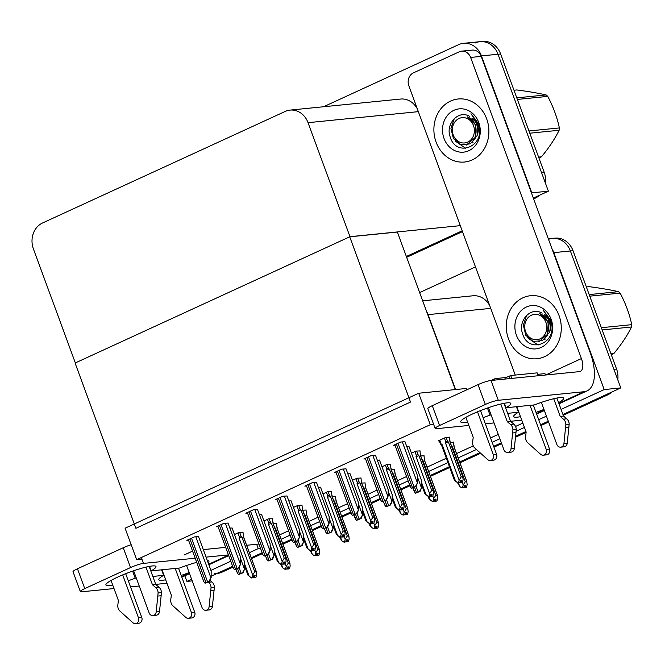 <?xml version="1.0" encoding="UTF-8"?>
<svg xmlns="http://www.w3.org/2000/svg" width="665" height="665" viewBox="0 0 665 665"><rect width="100%" height="100%" fill="white"/><g stroke="black" fill="none" stroke-linecap="round" stroke-linejoin="round"><path stroke-width="1" d="M203.282 549.606L225.668 547.37M246.624 545.275L256.648 544.269L258.244 548.608L260.53 548.376M455.625 389.549L428.069 314.636A20.008 17.348 -95.7 0 0 426.556 311.378M548.509 239.334A20.008 17.348 84.3 0 1 552.415 238.411A20.008 17.348 84.3 0 1 570.387 250.979L620.769 387.911L562.947 414.495L604.793 395.259L607.436 394.993L563.247 415.301M548.301 421.228L540.587 424.769L548.301 421.228M525.94 431.502L515.591 436.265L525.94 431.502M501.36 442.807L493.646 446.348L501.36 442.807M479.914 452.657L459.623 461.984L479.914 452.657M449.44 466.672L430.13 475.55L449.44 466.672M409.623 484.968L400.629 489.108L409.623 484.968M380.131 498.526L371.137 502.665L380.131 498.526M350.63 512.092L341.635 516.223L350.63 512.092M321.137 525.649L312.143 529.781L321.137 525.649M291.636 539.207L282.642 543.338L291.636 539.207M262.143 552.765L251.229 557.785L262.143 552.765M232.941 567.137L222.06 572.141L219.417 572.407L232.642 566.322L211.146 576.206M552 248.81A20.008 17.348 84.3 0 1 553.837 252.634L604.219 389.565L620.769 387.911M419.64 292.583L475.475 266.923M191.611 579.24L186.898 581.401L192.218 580.869M186.898 581.401L184.837 575.79M281.145 539.273L290.14 535.134M310.638 525.707L319.641 521.576M340.139 512.15L349.133 508.018M369.632 498.592L378.634 494.461M399.133 485.034L408.127 480.895M428.626 471.477L447.944 462.599M458.127 457.919L476.398 449.515M492.142 442.275L499.856 438.734M516.082 431.277L524.444 427.429M258.244 548.608L249.358 552.69M230.772 561.235L210.921 570.362M604.219 389.565L561.077 409.399M546.431 416.132L538.717 419.682M489.731 305.667A20.008 17.348 -95.7 0 0 472.965 295.784L422.666 300.813M279.549 534.934L288.543 530.795M309.042 521.377L318.045 517.237M338.543 507.811L347.537 503.679M368.036 494.253L377.038 490.122M397.537 480.695L406.531 476.564M427.03 467.138L446.348 458.26M456.531 453.58L473.256 445.891M490.546 437.944L498.26 434.395M515.55 426.448L522.848 423.098M256.648 544.269L258.934 544.045M449.532 437.354L445.508 437.537L438.06 440.962L439.241 440.845M420.031 450.92L416.016 451.094L411.452 453.189M361.037 478.035L357.022 478.218L352.458 480.313M331.544 491.593L327.521 491.776L322.966 493.871M302.043 505.151L298.028 505.334L293.465 507.428M272.55 518.708L268.527 518.891L263.972 520.986M390.538 464.478L386.515 464.66L381.959 466.755M316.507 482.416L312.284 482.69L304.836 486.115L306.532 485.949M287.014 495.974L282.791 496.248L275.335 499.673L277.031 499.506M257.513 509.531L253.29 509.806L245.842 513.23L247.538 513.064M228.012 523.089L223.797 523.363L216.341 526.796L218.037 526.622M346.008 468.858L341.785 469.133L334.329 472.557L336.025 472.383M375.501 455.301L371.286 455.567L363.83 459L365.526 458.825M405.002 441.735L400.779 442.009L393.323 445.434L395.018 445.267M198.519 536.655L194.296 536.921L186.848 540.354L188.536 540.18M243.049 532.274L239.034 532.449L234.471 534.552M453.572 442.258L450.172 442.375M424.079 455.816L420.671 455.941M365.085 482.931L361.677 483.056L362.94 486.489M335.584 496.497L332.184 496.614M306.091 510.055L302.683 510.171L303.947 513.613M394.578 469.374L391.178 469.498L392.441 472.931M350.048 473.754L347.837 473.829M379.549 460.197L377.329 460.271M409.041 446.639L406.83 446.714M232.06 527.993L229.849 528.068M261.561 514.436L259.342 514.511M291.054 500.878L288.843 500.945M320.555 487.312L318.336 487.387M276.59 523.613L273.182 523.729L274.454 527.17M430.255 424.719L418.667 393.239L125.087 528.201L136.666 559.672L430.255 424.719L433.638 424.378M136.666 559.672L141.928 559.149M184.305 554.909L192.559 551.119M466.805 389.806L466.315 388.476L418.667 393.239M349.724 236.806L410.521 402.059L135.893 528.301L75.087 363.048L349.724 236.806L397.362 232.043L455.326 389.574M323.547 106.757L458.642 44.655A20.008 17.348 84.3 0 1 463.497 43.333A20.008 17.348 84.3 0 1 481.46 55.902L531.842 192.833L548.384 191.179L533.338 198.095M462.192 230.805L406.357 256.474L462.192 230.805M349.99 236.682L308.036 122.676A20.008 17.348 -95.7 0 0 290.073 110.099A20.008 17.348 -95.7 0 0 285.227 111.429L42.543 222.983A20.008 17.348 -95.7 0 0 33.408 248.918L75.353 362.924L349.99 236.682L460.296 225.651M475.184 43.001A20.008 17.348 84.3 0 1 480.039 41.679A20.008 17.348 84.3 0 1 498.002 54.247L548.384 191.179M417.354 108.935A20.008 17.348 -95.7 0 0 400.579 99.052L290.073 110.099M219.417 572.407A20.008 17.348 84.3 0 1 214.562 573.729M548.326 238.818L552.415 238.411A20.008 17.348 84.3 0 1 570.387 250.979L613.928 369.324L616.571 369.058A20.008 17.348 84.3 0 1 617.793 379.84M552.415 238.411L555.067 238.145A20.008 17.348 84.3 0 1 573.031 250.713L616.571 369.058M611.817 392.026A20.008 17.348 84.3 0 1 607.436 394.993M548.6 422.034L540.886 425.583M526.106 432.383L515.483 437.262M501.659 443.621L493.945 447.163M480.62 453.289L459.922 462.798M449.74 467.487L430.43 476.364M409.923 485.783L400.929 489.922M380.43 499.34L371.436 503.48M350.929 512.906L341.935 517.038M321.436 526.464L312.442 530.595M291.935 540.022L282.941 544.153M262.442 553.579L251.528 558.6M222.06 572.141A20.008 17.348 84.3 0 1 217.214 573.463L217.081 573.479M463.497 43.333L480.039 41.679A20.008 17.348 84.3 0 1 498.002 54.247L541.543 172.592L544.194 172.326A20.008 17.348 84.3 0 1 545.416 183.108M480.039 41.679L482.682 41.413A20.008 17.348 84.3 0 1 500.645 53.981L544.194 172.326M539.431 195.294A20.008 17.348 84.3 0 1 535.059 198.261L533.638 198.91M462.491 231.619L406.656 257.288M276.515 523.397L277.039 528.284L289.799 562.956L290.189 565.981L289.458 568.725L288.136 568.858L288.66 566.896L287.33 567.029L286.815 568.991L285.052 569.323L282.808 567.943L281.495 564.369M289.109 568.799L287.704 569.057L289.134 568.874M285.052 569.323L286.815 568.991M272.467 518.5L272.999 523.38L285.75 558.051L286.141 561.077L285.302 563.87L286.216 566.372L285.493 569.115M289.458 568.725L288.136 568.858M277.139 527.121L277.13 528.376A4.539 0.648 159.8 0 0 277.13 528.359L290.007 563.355L288.278 563.105L275.518 528.434L274.487 527.22M282.808 567.943L280.647 564.194M286.923 568.575L287.704 569.057M275.518 528.434A4.539 0.648 159.8 0 0 274.969 528.567M286.216 566.372L288.278 563.105M287.338 567.029L288.028 568.908M287.23 567.42L287.812 569.007M242.974 532.058L243.498 536.938L256.258 571.609L256.648 574.635L255.917 577.378L254.487 577.561L255.111 575.558L253.789 575.69L254.487 577.561M255.917 577.378L254.595 577.511M254.271 577.661L255.593 577.528L254.163 577.71L253.689 576.081M253.382 577.237L254.163 577.71M243.59 535.782L243.59 537.029A4.539 0.648 159.8 0 0 243.59 537.012A4.539 0.648 159.8 0 0 243.498 536.938M237.937 532.956L239.284 536.613L239.051 537.993L252.675 575.034L254.737 571.767L256.466 572.008L243.59 537.012M239.284 536.613L240.946 535.874L239.666 532.391M239.051 537.993A4.539 0.648 -20.2 0 1 241.977 537.087L240.946 535.874M254.737 571.767L241.977 537.087M253.274 577.644L251.511 577.976L253.274 577.644L253.789 575.69M252.675 575.034L251.952 577.777M251.511 577.976L247.954 575.142L244.695 566.297M249.267 576.597L244.703 564.203M306.008 509.839L306.54 514.718L319.291 549.398L319.682 552.415L318.959 555.167L317.637 555.292L318.153 553.338L316.831 553.471L316.307 555.425L314.553 555.757L312.309 554.386L310.996 550.811M318.601 555.242L317.197 555.499L318.635 555.308M314.553 555.757L316.307 555.425M301.968 504.943L302.492 509.822L315.252 544.494L315.642 547.519L314.803 550.312L315.717 552.814L314.986 555.558M318.959 555.167L317.637 555.292M306.632 514.835A4.539 0.648 159.8 0 0 306.623 514.801L319.499 549.797L317.77 549.548L305.019 514.876L303.988 513.654M312.309 554.386L310.148 550.637M316.415 555.017L317.197 555.499M305.019 514.876A4.539 0.648 159.8 0 0 304.462 515.009M315.717 552.814L317.77 549.548M316.831 553.471L317.521 555.35M316.723 553.862L317.313 555.441M335.509 496.281L336.033 501.161L348.793 535.832L349.183 538.858L348.452 541.601L347.13 541.734L347.654 539.781L346.324 539.913L345.808 541.867L344.046 542.199L341.802 540.82L340.488 537.254M348.103 541.676L346.698 541.933L348.128 541.751M336.133 501.269A4.539 0.648 159.8 0 0 336.124 501.235L349 536.231L347.271 535.99L334.512 501.31L333.448 500.047M344.046 542.199L345.808 541.867M331.461 491.377L331.993 496.265L344.744 530.936L345.135 533.962L344.295 536.755L345.21 539.257L344.487 542M348.452 541.601L347.13 541.734M341.802 540.82L339.64 537.079M345.916 541.46L346.698 541.933M334.512 501.31A4.539 0.648 159.8 0 0 333.963 501.452M345.21 539.257L347.271 535.99M336.133 500.005L336.133 501.252A4.539 0.648 159.8 0 0 336.033 501.161M346.332 539.913L347.022 541.784M346.224 540.304L346.806 541.884M365.002 482.724L365.534 487.603L378.285 522.274L378.676 525.3L377.953 528.043L376.631 528.176L377.146 526.223L375.825 526.356L375.301 528.309L373.547 528.642L371.303 527.262L369.989 523.696M377.604 528.118L376.191 528.376L377.629 528.193M373.547 528.642L375.301 528.309M373.788 523.197L374.711 525.699L373.979 528.442M377.953 528.043L376.631 528.176M365.534 487.603A4.539 0.648 159.8 0 1 365.617 487.678A4.539 0.648 159.8 0 0 365.617 487.678L378.493 522.673L376.764 522.432L364.013 487.753L362.982 486.539M371.303 527.262L369.981 525.807L369.142 523.521M375.417 527.902L376.191 528.376M364.013 487.753A4.539 0.648 159.8 0 0 363.456 487.894M374.711 525.699L376.764 522.432M375.825 526.356L376.515 528.226M375.717 526.738L376.307 528.326M285.302 563.87L283.98 564.003L284.612 562L283.29 562.133L283.98 564.003M285.418 563.82L284.096 563.953M283.772 564.103L285.094 563.97L283.656 564.153L283.182 562.515M282.874 563.679L283.656 564.153M273.091 522.225L273.091 523.471A4.539 0.648 159.8 0 0 273.082 523.455A4.539 0.648 159.8 0 0 272.999 523.38M267.438 519.398L268.785 523.056L268.544 524.436L282.176 561.476L284.229 558.209L285.958 558.45L273.082 523.455M268.785 523.056L270.447 522.316L269.159 518.833M268.544 524.436A4.539 0.648 -20.2 0 1 271.478 523.53L270.447 522.316M284.229 558.209L271.478 523.53M282.766 564.086L281.012 564.419L282.766 564.086L283.29 562.133M282.176 561.476L281.445 564.219M281.012 564.419L277.446 561.584L274.188 552.74M278.768 563.039L274.204 550.645M314.803 550.312L313.481 550.445L314.113 548.434L312.783 548.567L313.481 550.445M314.911 550.263L313.589 550.396M313.265 550.545L314.587 550.412L313.157 550.595L312.683 548.957M312.375 550.121L313.157 550.595M302.592 508.659L302.583 509.914A4.539 0.648 159.8 0 0 302.583 509.897A4.539 0.648 159.8 0 0 302.492 509.822M296.931 505.832L298.277 509.498L298.045 510.878L311.669 547.918L313.73 544.643L315.459 544.893L302.583 509.897M298.277 509.498L299.94 508.758L298.66 505.267M298.045 510.878A4.539 0.648 -20.2 0 1 300.971 509.972L299.94 508.758M313.73 544.643L300.971 509.972M312.267 550.529L310.505 550.861L312.267 550.529L312.783 548.567M311.669 547.918L310.946 550.662M310.505 550.861L306.947 548.027L303.689 539.182M308.261 549.481L303.697 537.079M344.295 536.755L342.974 536.888L343.606 534.876L342.284 535.009L342.974 536.888M344.412 536.705L343.09 536.838M342.766 536.988L344.088 536.855L342.65 537.037L342.176 535.4M341.868 536.555L342.65 537.037M326.432 492.275L327.779 495.932L327.537 497.32L341.17 534.361L343.223 531.086L344.952 531.335L332.076 496.339L332.084 495.101M327.779 495.932L329.441 495.201L328.153 491.709M327.537 497.32A4.539 0.648 -20.2 0 1 330.472 496.414L329.441 495.201M343.223 531.086L330.472 496.414M341.76 536.971L340.006 537.303L341.76 536.971L342.284 535.009M341.17 534.361L340.438 537.104M340.006 537.303L336.44 534.469L333.182 525.616M337.762 535.924L333.198 523.521M360.962 477.819L361.486 482.699L374.245 517.378L374.636 520.404L373.905 523.147L372.475 523.33L373.107 521.318L371.777 521.451L372.475 523.33M373.905 523.147L372.583 523.28M372.259 523.422L373.58 523.297L372.151 523.48L371.677 521.842M371.369 522.998L372.151 523.48M355.933 478.717L357.271 482.374L357.038 483.763L370.663 520.795L372.724 517.528L374.453 517.777L361.577 482.782L361.585 481.543M357.271 482.374L358.934 481.635L357.654 478.152M357.038 483.763A4.539 0.648 -20.2 0 1 359.965 482.857L358.934 481.635M372.724 517.528L359.965 482.857M371.261 523.405L369.499 523.746L371.261 523.405L371.777 521.451M370.663 520.795L369.94 523.538M369.499 523.746L365.941 520.903L362.683 512.058M367.255 522.366L362.691 509.964M232.01 527.852L244.72 562.39L244.678 568.824L242.451 572.806A3.333 0.474 159.8 0 0 241.171 573.338L239.575 574.078A3.333 0.474 159.8 0 0 238.602 574.577C237.222 573.031 236.831 572.183 237.43 572.033M244.678 568.824L243.124 572.74L238.602 574.577M243.124 572.74L242.451 572.806M198.469 536.505L211.179 571.052L211.138 577.478L208.91 581.468A3.333 0.474 159.8 0 0 207.63 582L206.034 582.731A3.333 0.474 159.8 0 0 205.061 583.238C203.681 581.684 203.291 580.836 203.889 580.695M211.138 577.478L209.583 581.401L205.061 583.238M209.583 581.401L208.91 581.468M487.428 408.019L490.038 415.101L491.127 414.993M558.6 402.666A26.683 3.799 159.8 0 0 563.729 398.152A26.683 3.799 159.8 0 0 534.411 404.919L506.007 407.753A26.683 3.799 159.8 0 0 510.795 403.439A26.683 3.799 159.8 0 0 472.524 413.979A26.683 3.799 159.8 0 0 460.712 421.868A26.683 3.799 159.8 0 0 467.553 421.976M483.081 417.637A26.683 3.799 159.8 0 0 490.038 415.101M436.099 142.127A31.687 27.465 -95.7 0 0 464.544 162.027A31.687 27.465 -95.7 0 0 486.68 118.877A31.687 27.465 -95.7 0 0 458.235 98.977A31.687 27.465 -95.7 0 0 436.099 142.127A31.687 27.465 84.3 0 1 458.235 98.977A31.687 27.465 84.3 0 1 486.68 118.877A31.687 27.465 84.3 0 1 464.544 162.027A31.687 27.465 84.3 0 1 436.099 142.127M508.476 338.859A31.687 27.465 -95.7 0 0 536.921 358.759A31.687 27.465 -95.7 0 0 559.057 315.601A31.687 27.465 -95.7 0 0 530.62 295.701A31.687 27.465 -95.7 0 0 508.476 338.859A31.687 27.465 84.3 0 1 530.62 295.701A31.687 27.465 84.3 0 1 559.057 315.601A31.687 27.465 84.3 0 1 536.921 358.759A31.687 27.465 84.3 0 1 508.476 338.859M507.644 413.339L518.434 412.258A26.683 3.799 159.8 0 0 513.654 416.573A26.683 3.799 159.8 0 0 520.487 416.689M516.397 406.722L518.434 412.258M504.353 403.256L506.007 407.753M515.267 375.06L408.85 85.835A10.008 8.67 -95.7 0 1 413.414 72.867L459.207 51.82A10.008 8.67 -95.7 0 1 461.626 51.155L472.217 50.099A10.008 8.67 84.3 0 1 481.202 56.384L590.171 352.558A40.025 19.119 65.3 0 1 587.037 390.912A40.025 19.119 65.3 0 1 584.003 391.727L498.309 400.288A10.008 1.421 159.8 0 0 485.359 404.461L478.06 384.628A10.008 1.421 -20.2 0 1 491.011 380.463L579.348 371.635A13.342 6.376 -114.7 0 0 580.362 371.361A13.342 6.376 -114.7 0 0 581.41 358.576L470.612 57.439A10.008 8.67 -95.7 0 0 461.626 51.155M536.015 412.342A26.683 3.799 159.8 0 0 543.962 409.424M439.565 425.509A10.008 1.421 159.8 0 0 435.143 428.468L427.844 408.643A10.008 1.421 -20.2 0 1 432.275 405.683L439.565 425.509L485.359 404.461M435.143 428.468A10.008 1.421 159.8 0 0 436.548 428.684L468.833 425.459M521.767 420.164L510.562 421.286M494.045 422.932L485.35 423.805M432.275 405.683L478.06 384.628M132.618 571.119L135.219 578.201L136.308 578.093M196.707 562.374A26.683 3.799 159.8 0 0 179.592 568.018L151.196 570.861A26.683 3.799 159.8 0 0 155.976 566.547A26.683 3.799 159.8 0 0 117.705 577.079A26.683 3.799 159.8 0 0 105.901 584.967A26.683 3.799 159.8 0 0 112.734 585.084M128.262 580.736A26.683 3.799 159.8 0 0 135.219 578.201M152.825 576.439L163.623 575.358A26.683 3.799 159.8 0 0 158.835 579.681A26.683 3.799 159.8 0 0 165.668 579.789M161.578 569.822L163.623 575.358M149.534 566.356L151.196 570.861M181.196 575.449A26.683 3.799 159.8 0 0 189.143 572.523M208.128 562.773A26.683 3.799 159.8 0 0 208.918 561.252A26.683 3.799 159.8 0 0 207.33 560.603M228.444 554.901L206.059 557.137M195.178 558.226L143.49 563.396A10.008 1.421 159.8 0 0 130.54 567.561L123.241 547.736A10.008 1.421 -20.2 0 1 131.171 544.735M84.754 588.608A10.008 1.421 159.8 0 0 80.324 591.567L73.025 571.742A10.008 1.421 -20.2 0 1 77.456 568.783L84.754 588.608L130.54 567.561M80.324 591.567A10.008 1.421 159.8 0 0 81.728 591.784L114.014 588.558M166.948 583.263L155.743 584.385M139.226 586.04L130.531 586.904M77.456 568.783L123.241 547.736M261.503 514.294L274.213 548.833L274.18 555.258L271.952 559.248A3.333 0.474 159.8 0 0 270.672 559.78L269.076 560.52A3.333 0.474 159.8 0 0 268.103 561.019C266.723 559.465 266.324 558.625 266.923 558.475M274.18 555.258L272.625 559.182L268.103 561.019M272.625 559.182L271.952 559.248M291.004 500.728L303.714 535.275L303.672 541.701L301.445 545.691A3.333 0.474 159.8 0 0 300.164 546.223L298.568 546.954A3.333 0.474 159.8 0 0 297.596 547.461C296.216 545.907 295.825 545.059 296.424 544.918M303.672 541.701L302.118 545.624L297.596 547.461M302.118 545.624L301.445 545.691M320.497 487.171L333.207 521.717L333.173 528.143L330.946 532.133A3.333 0.474 159.8 0 0 329.665 532.665L328.069 533.396A3.333 0.474 159.8 0 0 327.097 533.904C325.717 532.349 325.318 531.501 325.916 531.36M333.173 528.143L331.619 532.067L327.097 533.904M331.619 532.067L330.946 532.133M227.962 522.948L240.672 557.494L240.639 563.92L238.411 567.91A3.333 0.474 159.8 0 0 237.131 568.442L235.535 569.174A3.333 0.474 159.8 0 0 234.562 569.681C233.182 568.126 232.783 567.278 233.382 567.137M240.639 563.92L239.084 567.844L234.562 569.681M239.084 567.844L238.411 567.91M257.463 509.39L270.173 543.937L270.131 550.362L267.904 554.352A3.333 0.474 159.8 0 0 266.623 554.884L265.027 555.616A3.333 0.474 159.8 0 0 264.055 556.115C262.675 554.568 262.284 553.721 262.883 553.579M270.131 550.362L268.577 554.286L264.055 556.115M268.577 554.286L267.904 554.352M286.956 495.832L299.666 530.371L299.632 536.805L297.405 540.786A3.333 0.474 159.8 0 0 296.125 541.327L294.529 542.058A3.333 0.474 159.8 0 0 293.556 542.557C292.176 541.011 291.777 540.163 292.376 540.013M299.632 536.805L298.078 540.72L293.556 542.557M298.078 540.72L297.405 540.786M316.457 482.275L329.167 516.813L329.125 523.247L326.897 527.229A3.333 0.474 159.8 0 0 325.617 527.761L324.021 528.5A3.333 0.474 159.8 0 0 323.057 528.999C321.669 527.453 321.278 526.605 321.877 526.456M329.125 523.247L327.571 527.162L323.057 528.999M327.571 527.162L326.897 527.229M477.503 411.801L493.28 454.685A4.256 3.691 84.3 0 1 490.305 460.488A4.256 3.691 84.3 0 1 487.661 459.582L474.295 447.553A6.667 5.785 84.3 0 1 472.649 441.859L473.206 437.354L465.849 417.354M480.487 410.596L496.589 454.353L493.28 454.685M488.434 407.67L503.929 449.789A4.256 3.691 84.3 0 0 507.752 452.466A4.256 3.691 84.3 0 0 511.003 448.85L512.931 429.798L516.24 429.465L515.965 432.641L512.657 432.973M533.322 405.027L549.523 449.058L546.214 449.39L530.013 405.359M541.368 402.383L556.863 444.494A4.256 3.691 84.3 0 0 560.686 447.171A4.256 3.691 84.3 0 0 563.937 443.555L565.865 424.503L569.174 424.17L567.245 443.231L563.937 443.555M516.805 406.681L526.148 432.059L525.591 436.564A6.667 5.785 84.3 0 0 527.237 442.267L540.603 454.286A4.256 3.691 84.3 0 0 543.239 455.193A4.256 3.691 84.3 0 0 546.214 449.39M543.239 455.193L546.547 454.86A4.256 3.691 -95.7 0 0 549.523 449.058M500.778 404.012L507.287 421.685L510.595 421.361L513.821 424.12A6.667 5.785 84.3 0 1 516.24 429.465M513.821 424.12L510.512 424.453A6.667 5.785 84.3 0 1 512.931 429.798M510.512 424.453L507.287 421.685M493.729 380.189A8.005 3.824 65.3 0 1 494.926 378.726A8.005 3.824 65.3 0 1 495.533 378.568L504.801 377.637A3.333 0.474 159.8 0 0 509.116 376.249L510.712 375.517L511.767 378.385M503.962 403.331L510.595 421.361M510.712 375.517L537.179 372.874L538.234 375.742M556.896 398.036L563.529 416.066L566.755 418.834A6.667 5.785 84.3 0 1 569.174 424.17M546.663 374.902A8.005 3.824 65.3 0 0 543.837 373.738L537.727 374.345M566.755 418.834L563.446 419.158L560.221 416.398L553.721 398.726M560.221 416.398L563.529 416.066M560.686 447.171L563.995 446.838A4.256 3.691 -95.7 0 0 567.245 443.231M563.446 419.158A6.667 5.785 84.3 0 1 565.865 424.503M565.591 427.678L568.899 427.346M507.752 452.466L511.061 452.133A4.256 3.691 -95.7 0 0 514.311 448.518L515.965 432.641M490.305 460.488L493.613 460.155A4.256 3.691 -95.7 0 0 496.589 454.353M122.684 574.909L138.461 617.785A4.256 3.691 84.3 0 1 135.485 623.587A4.256 3.691 84.3 0 1 132.842 622.681L119.484 610.661A6.667 5.785 84.3 0 1 117.838 604.959L118.387 600.453L111.03 580.454M125.668 573.696L141.77 617.452L138.461 617.785M133.615 570.778L149.11 612.889A4.256 3.691 84.3 0 0 152.933 615.566A4.256 3.691 84.3 0 0 156.184 611.958L158.112 592.897L161.42 592.565L161.146 595.74L157.838 596.073M178.503 568.126L194.704 612.166L191.395 612.49L175.194 568.459M186.549 565.483L202.052 607.602A4.256 3.691 84.3 0 0 205.867 610.27A4.256 3.691 84.3 0 0 209.118 606.663L211.054 587.602L214.363 587.278L212.426 606.33L209.118 606.663M161.986 569.78L171.329 595.158L170.772 599.664A6.667 5.785 84.3 0 0 172.418 605.366L185.784 617.386A4.256 3.691 84.3 0 0 188.419 618.292A4.256 3.691 84.3 0 0 191.395 612.49M188.419 618.292L191.728 617.968A4.256 3.691 -95.7 0 0 194.704 612.166M145.968 567.12L152.468 584.793L155.776 584.46L159.002 587.228A6.667 5.785 84.3 0 1 161.42 592.565M159.002 587.228L155.693 587.552A6.667 5.785 84.3 0 1 158.112 592.897M155.693 587.552L152.468 584.793M149.143 566.43L155.776 584.46M210.024 580.287L211.944 581.933A6.667 5.785 84.3 0 1 214.363 587.278M205.867 610.27L209.184 609.946A4.256 3.691 -95.7 0 0 212.426 606.33M211.944 581.933L208.635 582.266A6.667 5.785 84.3 0 1 211.054 587.602M210.78 590.778L214.088 590.454M152.933 615.566L156.242 615.233A4.256 3.691 -95.7 0 0 159.492 611.625L161.146 595.74M135.485 623.587L138.794 623.255A4.256 3.691 -95.7 0 0 141.77 617.452M538.642 341.877L549.248 332.849C550.928 329.125 551.135 325.027 549.88 320.563L543.371 310.422L550.504 319.915L551.318 322.683C557.095 343.705 528.193 354.628 522.432 333.273C517.869 320.522 530.969 306.233 542.133 313.173M551.127 319.25A21.745 18.853 84.3 0 1 541.202 347.438A21.745 18.853 84.3 0 1 516.406 335.21A21.745 18.853 84.3 0 1 526.339 307.031A21.745 18.853 84.3 0 1 551.127 319.25M549.248 332.849A15.079 13.076 -95.7 0 0 549.115 321.37A15.079 13.076 -95.7 0 0 544.602 314.828M544.743 338.685L545.375 339.084M466.256 145.145L476.863 136.117C478.542 132.393 478.75 128.303 477.495 123.831L470.986 113.698L478.118 123.183L478.941 125.959C484.71 146.973 455.808 157.896 450.047 136.541C445.483 123.798 458.592 109.501 469.748 116.442M478.75 122.518A21.745 18.853 84.3 0 1 468.825 150.706A21.745 18.853 84.3 0 1 444.029 138.478A21.745 18.853 84.3 0 1 453.954 110.299A21.745 18.853 84.3 0 1 478.75 122.518M476.863 136.117A15.079 13.076 -95.7 0 0 476.73 124.638A15.079 13.076 -95.7 0 0 472.225 118.096M472.366 141.953L472.998 142.36M610.977 353.847L613.837 353.556A36.018 31.222 84.3 0 1 612.897 354.013A36.018 31.222 84.3 0 1 611.95 354.42L611.218 354.495M527.619 337.778L538.093 345.093M540.096 338.834A12.71 11.014 84.3 0 1 525.616 331.694A12.71 11.014 84.3 0 1 531.41 315.227A12.71 11.014 84.3 0 1 545.899 322.367A12.71 11.014 84.3 0 1 540.096 338.834M550.146 319.009L539.756 313.581C546.613 316.873 549.431 322.675 548.209 330.979C547.42 335.443 545.308 338.676 541.867 340.696L533.064 341.444L525.782 335.285L523.322 325.11L526.705 315.268M589.173 294.587L618.5 291.652C610.387 289.84 600.628 288.178 589.232 286.673L586.364 286.964M601.36 327.704L631.75 324.661A36.018 31.222 84.3 0 1 631.509 326.997L602.174 329.931M618.5 291.652A36.018 31.222 84.3 0 1 620.146 293.124L589.755 296.158M631.75 324.661C629.497 314.013 625.624 303.506 620.146 293.124M613.837 353.556C621.301 344.578 627.195 335.725 631.509 326.997M543.762 339.366L544.693 339.657M543.712 339.399L547.495 335.559L548.243 321.752L539.756 313.581M538.592 157.115L541.451 156.824A36.018 31.222 84.3 0 1 540.52 157.281A36.018 31.222 84.3 0 1 539.573 157.696L538.833 157.763M455.234 141.047L465.708 148.362M467.719 142.102A12.71 11.014 84.3 0 1 453.231 134.962A12.71 11.014 84.3 0 1 459.033 118.495A12.71 11.014 84.3 0 1 473.513 125.635A12.71 11.014 84.3 0 1 467.719 142.102M477.761 122.277L467.379 116.849C474.236 120.149 477.046 125.943 475.824 134.255C475.043 138.711 472.923 141.944 469.482 143.964L460.679 144.712L453.405 138.553L450.945 128.378L454.32 118.536M516.788 97.855L546.123 94.929C538.002 93.108 528.243 91.454 516.846 89.941L513.987 90.232M528.974 130.972L559.365 127.938A36.018 31.222 84.3 0 1 559.124 130.265L529.797 133.2M546.123 94.929A36.018 31.222 84.3 0 1 547.761 96.392L517.37 99.426M559.365 127.938C557.112 117.289 553.238 106.774 547.761 96.392M541.451 156.824C548.924 147.846 554.81 138.993 559.124 130.265M471.385 142.634L472.316 142.925M471.327 142.667L475.109 138.827L475.857 125.02L467.379 116.849M349.998 473.613L362.708 508.16L362.666 514.585L360.438 518.575A3.333 0.474 159.8 0 0 359.158 519.107L357.562 519.839A3.333 0.474 159.8 0 0 356.598 520.338C355.21 518.791 354.819 517.944 355.418 517.802M362.666 514.585L361.112 518.509L356.598 520.338M361.112 518.509L360.438 518.575M379.491 460.055L392.2 494.594L392.167 501.028L389.939 505.009A3.333 0.474 159.8 0 0 388.659 505.55L387.063 506.281A3.333 0.474 159.8 0 0 386.091 506.78C384.711 505.234 384.312 504.386 384.91 504.236M392.167 501.028L390.613 504.943L386.091 506.78M390.613 504.943L389.939 505.009M408.992 446.498L421.701 481.036L421.66 487.47L419.432 491.452A3.333 0.474 159.8 0 0 418.152 491.984L416.556 492.723A3.333 0.474 159.8 0 0 415.592 493.222C414.204 491.676 413.813 490.828 414.411 490.679M421.66 487.47L420.105 491.385L415.592 493.222M420.105 491.385L419.432 491.452M394.503 469.166L395.027 474.045L407.786 508.717L408.177 511.742L407.446 514.486L406.124 514.619L406.648 512.657L405.318 512.79L404.802 514.752L403.04 515.084L400.796 513.704L399.482 510.13M407.096 514.56L405.692 514.818L407.121 514.635M403.04 515.084L404.802 514.752M390.455 464.261L390.987 469.141L403.738 503.821L404.129 506.838L403.289 509.639L404.204 512.141L403.48 514.885M407.446 514.486L406.124 514.619M395.126 472.882L395.126 474.137A4.539 0.648 159.8 0 0 395.118 474.12L407.994 509.116L406.265 508.866L393.505 474.195L392.475 472.981M400.796 513.704L398.634 509.964M404.91 514.344L405.692 514.818M393.505 474.195A4.539 0.648 159.8 0 0 392.957 474.336M404.204 512.141L406.265 508.866M405.326 512.79L406.016 514.668M405.218 513.181L405.8 514.768M423.996 455.6L424.528 460.488L437.279 495.159L437.67 498.185L436.947 500.928L435.625 501.061L436.14 499.099L434.819 499.232L434.303 501.194L432.541 501.526L430.297 500.147L428.983 496.572M436.597 501.003L435.184 501.26L436.622 501.077M424.619 459.324L424.619 460.579A4.539 0.648 159.8 0 0 424.611 460.562L437.487 495.558L435.766 495.309L423.007 460.637L421.934 459.374M432.541 501.526L434.303 501.194M419.956 450.704L420.48 455.583L433.239 490.255L433.63 493.28L432.79 496.073L433.705 498.584L432.973 501.327M436.947 500.928L435.625 501.061M430.297 500.147L428.975 498.692L428.135 496.406M434.411 500.778L435.184 501.26M423.007 460.637A4.539 0.648 159.8 0 0 422.45 460.779M433.705 498.584L435.766 495.309M434.819 499.232L435.508 501.111M434.719 499.623L435.301 501.211M453.497 442.042L454.02 446.922L466.78 481.601L467.171 484.627L466.439 487.37L465.118 487.503L465.641 485.541L464.311 485.674L463.796 487.628L462.034 487.969L459.789 486.589L458.476 483.014M466.09 487.445L464.685 487.703L466.115 487.52M454.12 447.038A4.539 0.648 159.8 0 0 454.112 447.005L466.988 482L465.259 481.751L452.499 447.08L451.435 445.816M462.034 487.969L463.796 487.628M449.449 437.146L449.981 442.026L462.732 476.697L463.123 479.723L462.283 482.516L463.197 485.018L462.474 487.761M466.439 487.37L465.118 487.503M459.789 486.589L457.628 482.84M463.904 487.221L464.685 487.703M452.499 447.08A4.539 0.648 159.8 0 0 451.951 447.213M463.197 485.018L465.259 481.751M454.12 445.766L454.12 447.021A4.539 0.648 159.8 0 0 454.02 446.922M464.32 485.674L465.01 487.553M464.212 486.065L464.793 487.644M345.95 468.709L358.659 503.255L358.626 509.681L356.398 513.671A3.333 0.474 159.8 0 0 355.118 514.203L353.522 514.934A3.333 0.474 159.8 0 0 352.55 515.442C351.17 513.887 350.771 513.039 351.369 512.898M358.626 509.681L357.072 513.604L352.55 515.442M357.072 513.604L356.398 513.671M375.451 455.151L388.161 489.698L388.119 496.123L385.891 500.113A3.333 0.474 159.8 0 0 384.611 500.645L383.015 501.377A3.333 0.474 159.8 0 0 382.051 501.884C380.663 500.329 380.272 499.482 380.87 499.34M388.119 496.123L386.565 500.047L382.051 501.884M386.565 500.047L385.891 500.113M404.943 441.593L417.653 476.14L417.62 482.566L415.392 486.556A3.333 0.474 159.8 0 0 414.112 487.088L412.516 487.819A3.333 0.474 159.8 0 0 411.544 488.318C410.164 486.772 409.765 485.924 410.363 485.783M417.62 482.566L416.066 486.489L411.544 488.318M416.066 486.489L415.392 486.556M403.289 509.639L401.968 509.772L402.599 507.761L401.278 507.894L401.968 509.772M403.406 509.581L402.084 509.714M401.76 509.864L403.081 509.731L401.643 509.914L401.17 508.284M400.87 509.44L401.643 509.914M391.078 467.985L391.078 469.232A4.539 0.648 159.8 0 0 391.07 469.216A4.539 0.648 159.8 0 0 390.987 469.141M385.426 465.159L386.772 468.817L386.531 470.197L400.164 507.237L402.217 503.97L403.946 504.211L391.07 469.216M386.772 468.817L388.435 468.077L387.146 464.594M386.531 470.197A4.539 0.648 -20.2 0 1 389.466 469.299L388.435 468.077M402.217 503.97L389.466 469.299M400.754 509.847L399 510.18L400.754 509.847L401.278 507.894M400.164 507.237L399.432 509.98M399 510.18L395.434 507.345L392.184 498.501M396.756 508.808L392.192 496.406M432.79 496.073L431.469 496.206L432.1 494.203L430.77 494.336L430.255 496.289L428.493 496.622L430.255 496.289M430.779 494.336L431.469 496.206M432.898 496.024L431.577 496.157M431.252 496.306L432.574 496.173L431.144 496.356L430.671 494.718M430.363 495.882L431.144 496.356M420.579 454.428L420.579 455.675A4.539 0.648 159.8 0 0 420.571 455.658A4.539 0.648 159.8 0 0 420.48 455.583M414.927 451.601L416.273 455.259L416.032 456.639L429.656 493.679L431.718 490.413L433.447 490.654L420.571 455.658M416.273 455.259L417.928 454.519L416.647 451.036M416.032 456.639A4.539 0.648 -20.2 0 1 418.958 455.733L417.928 454.519M431.718 490.413L418.958 455.733M429.656 493.679L428.933 496.423M428.493 496.622L424.935 493.787L421.676 484.943M426.248 495.242L421.693 482.848M462.283 482.516L460.961 482.649L461.593 480.645L460.271 480.778L459.756 482.732L457.994 483.064L459.756 482.732M460.271 480.77L460.961 482.649M462.399 482.466L461.078 482.599M460.754 482.748L462.075 482.615L460.637 482.798L460.172 481.161M459.864 482.325L460.637 482.798M444.42 438.036L445.766 441.701L445.525 443.081L459.158 480.122L461.219 476.855L462.94 477.096L450.064 442.1L450.072 440.87M445.766 441.701L447.429 440.962L446.14 437.479M445.525 443.081A4.539 0.648 -20.2 0 1 448.459 442.175L447.429 440.962M461.219 476.855L448.459 442.175M459.158 480.122L458.426 482.865M457.994 483.064L454.428 480.23L441.56 445.251A4.539 0.648 -20.2 0 1 441.552 445.234A4.539 0.648 -20.2 0 1 442.125 444.652L441.078 443.854L439.731 440.197M440.612 444.095L441.078 443.854L440.612 444.095L441.643 445.309M455.749 481.684L442.125 444.652M428.069 314.636L490.728 308.377M553.837 252.634L573.031 250.713M481.46 55.902L500.645 53.981M308.036 122.676L418.343 111.645M535.059 198.261L533.463 198.419M333.481 500.097L332.201 496.614M237.538 568.55L239.575 574.078M239.117 567.752L241.171 573.338M240.663 558.841L244.346 568.858M189.924 538.941L206.034 582.731M191.52 538.201L207.63 582M195.818 536.771L210.805 577.511M536.464 413.572L544.186 410.031M558.833 403.298L584.003 391.727M546.389 374.678L581.41 358.576M491.011 380.463L498.309 400.288M481.202 56.384L470.612 57.439M181.653 576.671L189.367 573.13M208.677 564.252L228.527 555.125M141.329 557.528L143.49 563.396M267.039 554.992L269.076 560.52M268.61 554.194L270.672 559.78M270.165 545.283L273.847 555.292M296.54 541.426L298.568 546.954M298.111 540.628L300.164 546.223M299.657 531.717L303.348 541.734M326.033 527.869L328.069 533.396M327.604 527.071L329.665 532.665M329.158 518.16L332.841 528.176M219.417 525.375L235.535 569.174M221.013 524.643L237.131 568.442M225.319 523.214L240.306 563.953M248.918 511.817L265.027 555.616M250.514 511.086L266.623 554.884M254.811 509.656L269.799 550.396M278.411 498.26L294.529 542.058M280.007 497.528L296.125 541.327M284.312 496.098L299.3 536.838M307.912 484.702L324.021 528.5M309.508 483.97L325.617 527.761M313.805 482.532L328.801 523.28M504.801 377.637L505.309 379.033M509.116 376.249L509.964 378.568M514.311 448.518L511.003 448.85M159.492 611.625L156.184 611.958M355.534 514.311L357.562 519.839M357.105 513.513L359.158 519.107M358.651 504.602L362.342 514.619M385.027 500.753L387.063 506.281M386.598 499.955L388.659 505.55M388.152 491.044L391.835 501.061M414.528 487.196L416.556 492.723M416.099 486.398L418.152 491.984M417.645 477.487L421.336 487.503M421.976 459.424L420.687 455.932M451.469 445.858L450.188 442.375M337.404 471.144L353.522 514.934M339 470.404L355.118 514.203M343.306 468.975L358.294 509.714M366.905 457.587L383.015 501.377M368.501 456.847L384.611 500.645M372.799 455.417L387.795 496.157M396.398 444.02L412.516 487.819M397.994 443.289L414.112 487.088M402.3 441.859L417.288 482.599M306.632 514.81L306.632 513.563M365.625 487.694L365.625 486.448M235.967 569.273L237.206 572.632M188.345 539.664L203.665 581.285M536.655 414.071L544.369 410.521M559.016 403.788L587.037 390.912M181.836 577.17L189.55 573.629M208.86 564.751L228.71 555.624M265.468 555.716L266.707 559.074M294.961 542.15L296.199 545.508M324.462 528.592L325.7 531.95M217.846 526.098L233.157 567.727M247.338 512.54L262.658 554.169M276.84 498.983L292.159 540.612M306.341 485.425L321.652 527.054M494.926 378.726L491.194 380.447M353.955 515.034L355.193 518.392M383.456 501.476L384.694 504.835M412.948 487.919L414.187 491.277M335.833 471.867L351.153 513.496M365.334 458.31L380.646 499.93M394.827 444.744L410.147 486.373M440.205 443.464L439.108 440.479"/></g></svg>
